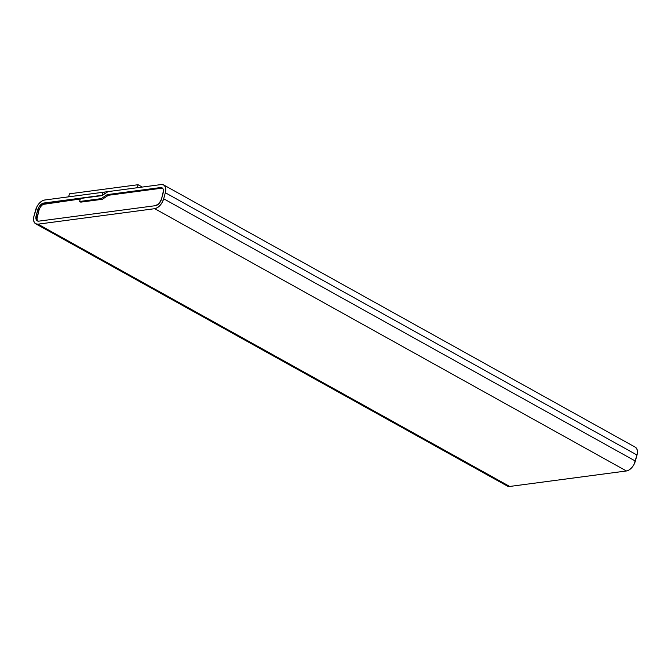 <?xml version="1.0" encoding="UTF-8"?>
<svg xmlns="http://www.w3.org/2000/svg" width="671" height="671" viewBox="0 0 671 671"><rect width="100%" height="100%" fill="white"/><g stroke="black" fill="none" stroke-linecap="round" stroke-linejoin="round"><path stroke-width="1.01" d="M635.269 447.196L636.846 448.882L637.45 451.633L637.005 455.03L165.318 192.736L165.771 189.339L165.158 186.588L163.59 184.902L161.292 184.542L108.039 191.612L161.292 184.542A9.906 5.712 119.1 0 1 163.649 184.936A9.906 5.712 119.1 0 1 165.318 192.736L163.682 198.775L165.318 192.736L637.005 455.03L635.362 461.061L163.682 198.775L162.248 202.298L160.042 205.427L157.408 207.666L154.741 208.681L626.42 470.975A9.906 5.712 -60.9 0 0 635.362 461.061L163.682 198.775A9.906 5.712 119.1 0 1 154.741 208.681L38.021 224.164A9.906 5.712 119.1 0 1 35.664 223.77A9.906 5.712 119.1 0 1 33.995 215.97L35.638 209.939A9.906 5.712 119.1 0 1 44.58 200.025L102.94 192.283L105.162 193.525L102.94 192.283L44.58 200.025L41.912 201.04L39.279 203.288L37.073 206.408L33.995 215.97L33.55 219.367L34.154 222.118L35.731 223.804L38.021 224.164L154.741 208.681L626.42 470.975L509.708 486.458L38.021 224.164L509.708 486.458L507.41 486.098L505.842 484.412M35.664 223.77L507.351 486.064A9.906 5.712 -60.9 0 0 509.708 486.458L626.42 470.975L629.088 469.96L631.721 467.712L633.927 464.592L637.005 455.03A9.906 5.712 -60.9 0 0 635.336 447.23L163.649 184.936M108.039 191.612L102.034 195.605L80.419 198.473L79.606 201.485L80.78 202.147L79.606 201.485L101.22 198.624L102.395 199.279L101.22 198.624L107.217 194.624L108.4 195.278L107.217 194.624L160.478 187.561L161.652 188.215L160.478 187.561A6.601 3.808 119.1 0 1 162.046 187.821A6.601 3.808 119.1 0 1 163.162 193.022L161.518 199.061A6.601 3.808 119.1 0 1 155.555 205.661L38.843 221.145A6.601 3.808 119.1 0 1 37.274 220.885A6.601 3.808 119.1 0 1 36.159 215.685L37.341 216.339L36.159 215.685L37.802 209.646L38.977 210.308L37.802 209.646A6.601 3.808 119.1 0 1 43.758 203.045L44.94 203.699L43.758 203.045L102.319 195.412L102.94 192.283L102.118 195.303L43.758 203.045L41.979 203.724L38.759 207.297L36.159 215.685L36.268 219.786L37.316 220.902L38.843 221.145L155.555 205.661L159.094 203.489L161.518 199.061L163.456 190.757L163.053 188.928L162.005 187.805L160.478 187.561L107.217 194.624L101.22 198.624L79.606 201.485L80.419 198.473L102.034 195.605L108.039 191.612M161.652 188.215L108.4 195.278L102.395 199.279L80.78 202.147L102.395 199.279L108.4 195.278L161.652 188.215A6.601 3.808 119.1 0 1 162.583 188.241M39.933 207.951L38.977 210.308A6.601 3.808 119.1 0 1 44.94 203.699L80.277 199.01L43.162 204.378M37.912 221.12A6.601 3.808 119.1 0 1 37.341 216.339L38.977 210.308L37.039 218.603M137.253 187.737L138.067 184.718L69.448 193.818L68.627 196.838L137.253 187.737L68.627 196.838L69.448 193.818L138.067 184.718L142.294 187.066L138.067 184.718L137.253 187.737"/></g></svg>
